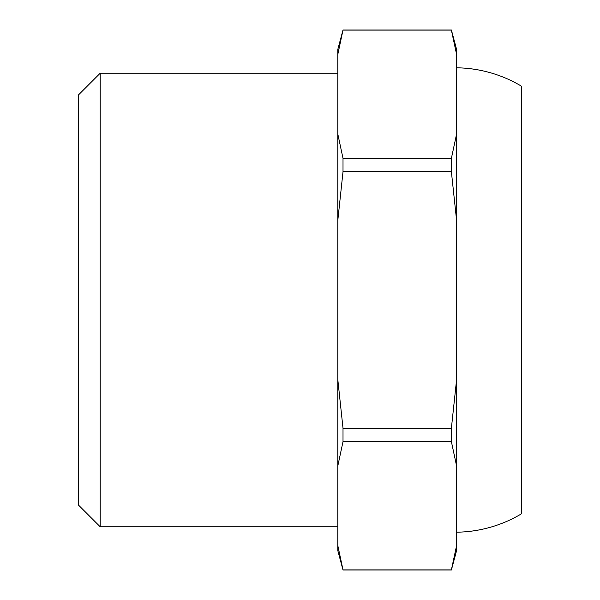 <?xml version="1.0" encoding="UTF-8"?>
<svg xmlns="http://www.w3.org/2000/svg" width="600" height="600" viewBox="0 0 600 600"><rect width="100%" height="100%" fill="white"/><g stroke="black" fill="none" stroke-linecap="round" stroke-linejoin="round"><path stroke-width="0.9" d="M78.6 505.2L78.6 94.8L100.2 73.2L100.2 526.8L78.6 505.2M456.6 532.2A129.6 129.6 0 0 0 521.4 513.84L521.4 86.16A129.6 129.6 0 0 0 456.6 67.8M337.8 73.2L100.2 73.2M337.8 526.8L100.2 526.8M456.6 545.535L456.6 550.56L451.388 570L343.013 570L337.8 545.535L343.013 569.888L451.388 569.888L456.6 545.535L456.6 465.998L451.388 441.645L343.013 441.645L337.8 465.998L337.8 550.56L343.013 570M337.8 54.465L337.8 49.44L343.013 30L337.8 54.465L337.8 134.002L343.013 158.355L451.388 158.355L456.6 134.002L456.6 54.465L451.388 30.112L343.013 30.112M337.8 465.998L337.8 379.538L343.013 428.243L451.388 428.243L456.6 379.538L456.6 220.462L451.388 171.757L343.013 171.757L337.8 220.462L337.8 379.538M337.8 220.462L337.8 134.002M343.013 441.645L343.013 428.243M343.013 171.757L343.013 158.355M451.388 441.645L451.388 428.243M451.388 171.757L451.388 158.355M451.388 30L456.6 49.44L456.6 54.465L451.388 30L343.013 30M456.6 465.998L456.6 379.538M456.6 220.462L456.6 134.002"/></g></svg>
